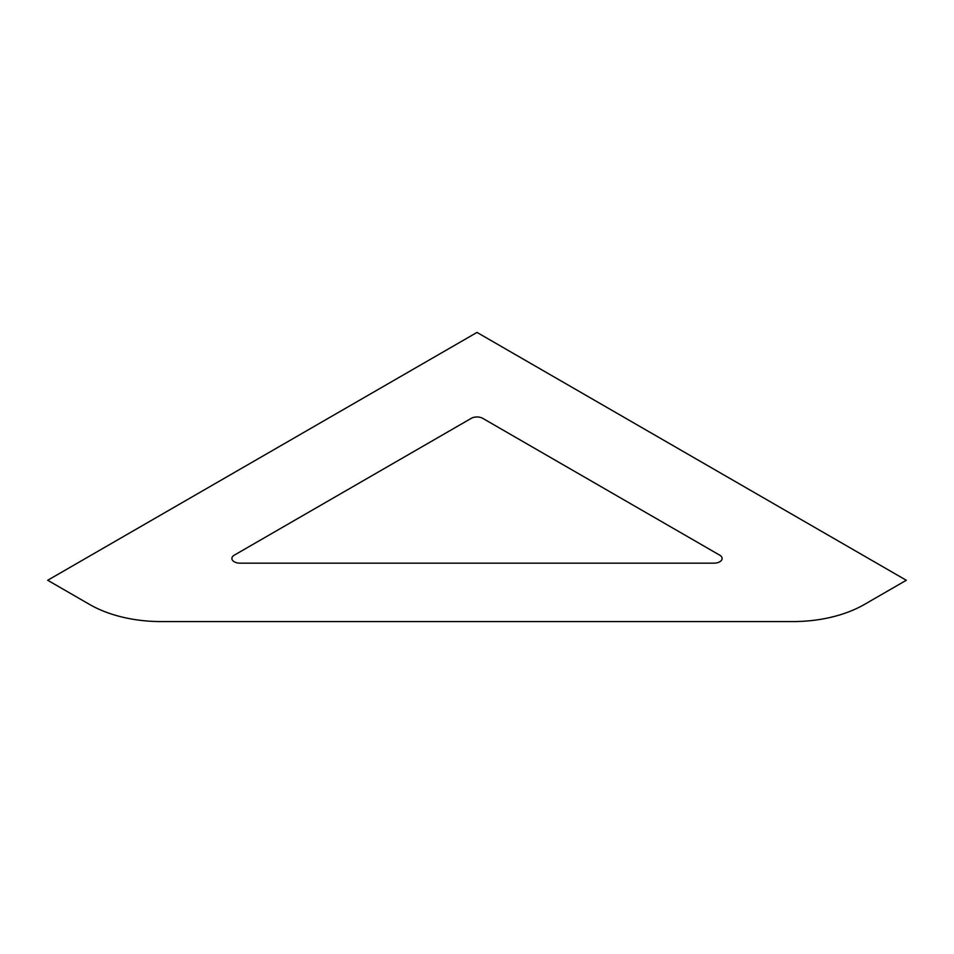 <?xml version="1.0" encoding="UTF-8"?>
<svg xmlns="http://www.w3.org/2000/svg" width="954" height="954" viewBox="0 0 954 954"><rect width="100%" height="100%" fill="white"/><g stroke="black" fill="none" stroke-linecap="round" stroke-linejoin="round"><path stroke-width="0.72" stroke-dasharray="4.77 3.58" d=""/><path stroke-width="1.43" d="M161.166 621.579A101.184 58.421 180 0 1 89.616 604.466L47.7 580.27L477 332.421L906.3 580.27L864.384 604.466A101.184 58.421 180 0 1 792.834 621.579L161.166 621.579M234.255 555.18A8.097 4.675 0 0 0 232.502 560.272A8.097 4.675 0 0 0 239.979 563.158L714.021 563.158A8.097 4.675 0 0 0 721.498 560.272A8.097 4.675 0 0 0 719.745 555.18L482.724 418.341A8.097 4.675 0 0 0 471.276 418.341L234.255 555.18"/></g></svg>

